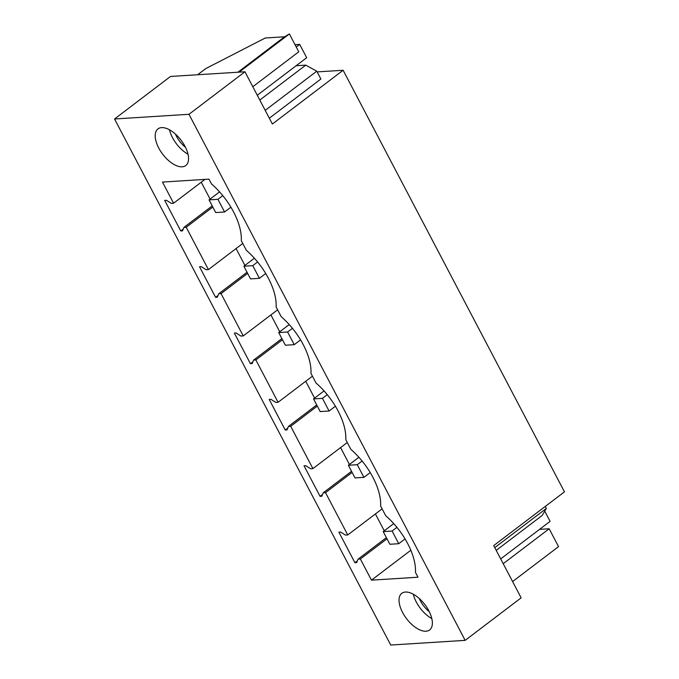 <?xml version="1.0" encoding="UTF-8"?>
<svg xmlns="http://www.w3.org/2000/svg" width="679" height="679" viewBox="0 0 679 679"><rect width="100%" height="100%" fill="white"/><g stroke="black" fill="none" stroke-linecap="round" stroke-linejoin="round"><path stroke-width="1.02" d="M390.731 645.05L114.539 118.986L170.505 76.464L244.949 71.77L188.974 114.293L465.166 640.356L390.731 645.05M375.402 513.944L384.255 530.808M201.239 182.218L210.091 199.074M236.071 248.565L244.924 265.421M270.904 314.912L279.756 331.768M305.737 381.258L314.589 398.115M340.569 447.597L349.422 464.461M244.949 71.77L272.372 124.011L343.124 70.26L564.461 491.851L493.709 545.602L521.141 597.843L465.166 640.356M343.124 70.26L317.144 71.898M188.974 114.293L114.539 118.986M155.423 138.541A23.01 11.56 -127.2 0 0 168.4 160.414A23.01 11.56 -127.2 0 0 185.8 165.532A23.01 11.56 -127.2 0 0 188.338 155.873A23.01 11.56 -127.2 0 0 175.36 134.009A23.01 11.56 -127.2 0 0 157.961 128.891A23.01 11.56 -127.2 0 0 155.423 138.541M371.464 580.155L360.362 558.995L358.079 559.14L356.67 562.602L354.913 562.713L338.872 532.149L340.62 532.039L345.467 535.103L347.741 534.959L325.53 492.648L323.246 492.793L321.838 496.256L320.081 496.366L304.039 465.802L305.788 465.692L310.634 468.756L312.909 468.612L290.697 426.302L288.414 426.446L287.005 429.909L285.248 430.019L269.207 399.456L270.955 399.345L275.801 402.409L278.076 402.274L255.864 359.955L253.581 360.099L252.172 363.562L250.424 363.672L234.374 333.109L236.122 332.999L240.969 336.071L243.243 335.927L221.031 293.608L218.748 293.752L217.339 297.215L215.591 297.326L199.541 266.762L201.29 266.652L206.136 269.724L208.411 269.58L186.199 227.261L183.916 227.406L182.507 230.868L180.758 230.979L164.708 200.415L166.465 200.305L171.303 203.377L173.578 203.233L162.468 182.074L209.005 179.137L211.542 183.984A50.611 25.429 -127.2 0 1 241.291 240.638L246.375 250.33A50.611 25.429 -127.2 0 1 276.124 306.984L281.208 316.677A50.611 25.429 -127.2 0 1 310.957 373.331L316.041 383.024A50.611 25.429 -127.2 0 1 345.789 439.678L350.873 449.371A50.611 25.429 -127.2 0 1 380.622 506.025L385.706 515.717A50.611 25.429 -127.2 0 1 415.455 572.372L417.992 577.218L371.464 580.155L410.837 550.245M409.106 621.752A23.01 11.56 -127.2 0 0 429.62 629.951A23.01 11.56 -127.2 0 0 422.304 601.518A23.01 11.56 -127.2 0 0 401.79 593.31A23.01 11.56 -127.2 0 0 409.106 621.752M265.2 110.354L316.77 71.185L320.887 79.019L269.317 118.197M188.015 154.192A23.01 11.56 52.8 0 1 169.478 129.791M431.844 618.62A23.01 11.56 52.8 0 1 422.839 611.321A23.01 11.56 52.8 0 1 413.299 594.218M354.913 562.713L357.392 560.829M180.758 230.979L183.228 229.103M215.591 297.326L218.061 295.45M250.424 363.672L252.894 361.788M285.248 430.019L287.726 428.135M320.081 496.366L322.559 494.482M512.586 581.555L558.554 546.637L549.175 528.771L539.542 529.382M545.279 506.424L546.332 508.444L542.181 515.454L496.213 550.372M546.332 508.444L494.77 547.614M549.175 528.771L503.207 563.689M347.741 534.959L382.107 508.86M360.362 558.995L386.971 538.778M173.578 203.233L204.956 179.392M186.199 227.261L212.807 207.044M208.411 269.58L242.776 243.472M221.031 293.608L247.64 273.391M243.243 335.927L277.609 309.819M255.864 359.955L282.472 339.738M278.076 402.274L312.442 376.166M290.697 426.302L317.305 406.084M312.909 468.612L347.275 442.513M325.53 492.648L352.138 472.431M358.079 559.14L386.376 537.641M323.246 492.793L351.544 471.294M288.414 426.446L316.711 404.947M253.581 360.099L281.878 338.6M218.748 293.752L247.046 272.254M183.916 227.406L212.213 205.907M316.77 71.185L305.754 65.133L259.794 100.051M252.8 86.725L298.76 51.816L289.381 33.95L239.118 72.135M289.381 33.95L284.535 36.785L237.905 72.212M284.535 36.785L265.277 37.999L205.712 68.613L197.623 74.758M296.12 65.744L305.754 65.133M393.727 523.611L383.211 531.606L389.856 544.269L398.751 543.709L405.066 538.914M383.211 531.606L392.097 531.046L398.751 543.709M396.943 527.362L392.097 531.046M358.894 457.264L348.378 465.259L355.024 477.923L363.919 477.362L370.233 472.567M348.378 465.259L357.264 464.699L363.919 477.362M362.111 461.016L357.264 464.699M324.061 390.917L313.545 398.913L320.191 411.576L329.086 411.016L335.401 406.22M313.545 398.913L322.432 398.352L329.086 411.016M327.278 394.669L322.432 398.352M289.229 324.57L278.713 332.566L285.358 345.229L294.253 344.669L300.568 339.873M278.713 332.566L287.599 332.006L294.253 344.669M292.445 328.322L287.599 332.006M254.396 258.224L243.88 266.219L250.526 278.891L259.42 278.331L265.735 273.527M243.88 266.219L252.766 265.659L259.42 278.331M257.613 261.975L252.766 265.659M219.563 191.877L209.047 199.872L215.693 212.544L224.588 211.984L230.902 207.18M209.047 199.872L217.934 199.312L224.588 211.984M222.78 195.628L217.934 199.312M296.248 47.012L299.694 44.398L306.687 57.715L257.273 95.255M299.694 44.398L295.026 44.695M544.736 511.143L550.1 521.362L500.695 558.893M429.298 611.694A18.095 9.09 52.8 0 1 419.291 598.53M185.469 147.267A18.095 9.09 52.8 0 1 175.471 134.102"/></g></svg>
